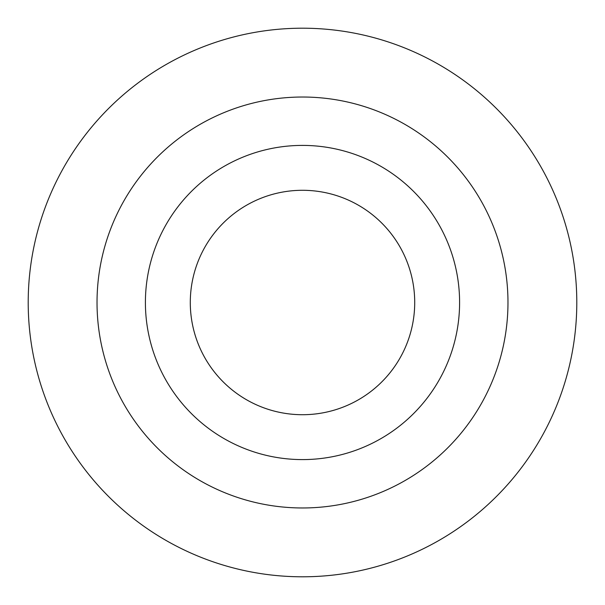 <?xml version="1.0" encoding="UTF-8"?>
<svg xmlns="http://www.w3.org/2000/svg" width="605" height="605" viewBox="0 0 605 605"><rect width="100%" height="100%" fill="white"/><g stroke="black" fill="none" stroke-linecap="round" stroke-linejoin="round"><path stroke-width="0.91" d="M190.288 302.5A112.212 112.212 0 0 0 316.823 413.797A112.212 112.212 0 0 0 411.052 274.08A112.212 112.212 0 0 0 260.46 198.463A112.212 112.212 0 0 0 233.424 390.928A112.212 112.212 0 0 0 413.623 318.109A112.212 112.212 0 0 0 260.46 198.463M199.733 48.181A274.299 274.299 0 0 0 133.637 518.659A274.299 274.299 0 0 0 574.13 340.66A274.299 274.299 0 0 0 199.733 48.181M225.514 111.993A205.473 205.473 0 0 0 176.01 464.421A205.473 205.473 0 0 0 505.977 331.086A205.473 205.473 0 0 0 225.514 111.993M243.641 156.846A157.096 157.096 0 0 0 205.791 426.298A157.096 157.096 0 0 0 458.068 324.356A157.096 157.096 0 0 0 243.641 156.846"/></g></svg>
